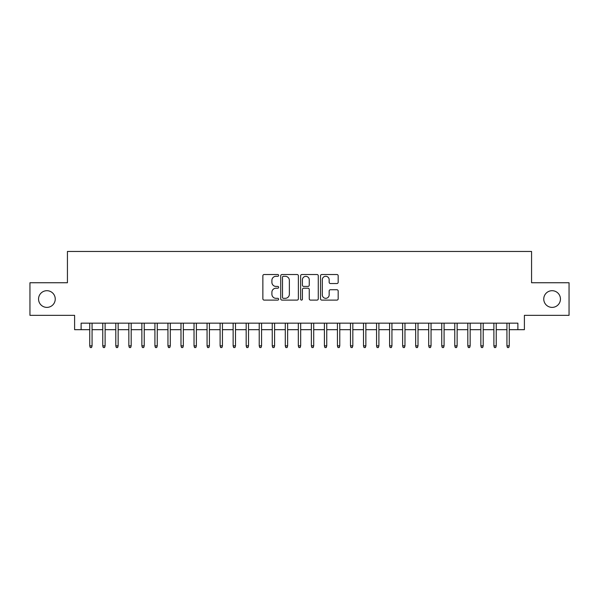 <?xml version="1.0" encoding="UTF-8"?>
<svg xmlns="http://www.w3.org/2000/svg" width="599" height="599" viewBox="0 0 599 599"><rect width="100%" height="100%" fill="white"/><g stroke="black" fill="none" stroke-linecap="round" stroke-linejoin="round"><path stroke-width="0.9" d="M278.64 275.405A0.898 0.898 0 0 0 277.741 274.514L264.152 274.514A1.28 1.28 0 0 0 262.871 275.795L262.871 298.826A1.28 1.28 0 0 0 264.152 300.106L277.741 300.106A0.898 0.898 0 0 0 278.64 299.208A0.898 0.898 0 0 0 277.741 298.317L275.982 298.317A4.096 4.096 0 0 1 271.894 294.221L271.894 292.305A4.096 4.096 0 0 1 275.982 288.209L277.741 288.209A0.898 0.898 0 0 0 278.64 287.31A0.898 0.898 0 0 0 277.741 286.412L275.982 286.412A4.096 4.096 0 0 1 271.894 282.316L271.894 280.399A4.096 4.096 0 0 1 275.982 276.304L277.741 276.304A0.898 0.898 0 0 0 278.64 275.405M543.757 299.043A8.341 8.341 0 0 0 552.098 307.384A8.341 8.341 0 0 0 560.447 299.043A8.341 8.341 0 0 0 552.098 290.702A8.341 8.341 0 0 0 543.757 299.043M38.553 299.043A8.341 8.341 0 0 0 46.902 307.384A8.341 8.341 0 0 0 55.243 299.043A8.341 8.341 0 0 0 46.902 290.702A8.341 8.341 0 0 0 38.553 299.043M336.9 283.537A1.28 1.28 0 0 0 338.18 282.256L338.18 275.795A1.28 1.28 0 0 0 336.9 274.514L321.798 274.514A1.28 1.28 0 0 0 320.517 275.795L320.517 298.826A1.28 1.28 0 0 0 321.798 300.106L336.9 300.106A1.28 1.28 0 0 0 338.18 298.826L338.18 291.024A1.28 1.28 0 0 0 336.9 289.744L330.438 289.744A1.28 1.28 0 0 0 329.158 291.024L329.158 294.895A3.422 3.422 0 0 1 325.736 298.317A3.422 3.422 0 0 1 322.314 294.895L322.314 279.726A3.422 3.422 0 0 1 325.736 276.304A3.422 3.422 0 0 1 329.158 279.726L329.158 282.256A1.28 1.28 0 0 0 330.438 283.537L336.9 283.537M81.12 329.682L81.12 323.161L517.88 323.161L517.88 329.682L524.395 329.682L524.395 315.344L569.05 315.344L569.05 282.75L531.568 282.75L531.568 251.46L67.432 251.46L67.432 282.75L29.95 282.75L29.95 315.344L74.605 315.344L74.605 329.682L89.73 329.682M298.377 275.795A1.28 1.28 0 0 0 297.104 274.514L282.002 274.514A1.28 1.28 0 0 0 280.721 275.795L280.721 298.826A1.28 1.28 0 0 0 282.002 300.106L297.104 300.106A1.28 1.28 0 0 0 298.377 298.826L298.377 275.795M301.896 274.514L316.998 274.514A1.28 1.28 0 0 1 318.279 275.795L318.279 298.826A1.28 1.28 0 0 1 316.998 300.106L310.537 300.106A1.28 1.28 0 0 1 309.256 298.826L309.256 289.489A1.28 1.28 0 0 0 307.976 288.209L303.693 288.209A1.28 1.28 0 0 0 302.413 289.489L302.413 299.208A0.898 0.898 0 0 1 301.514 300.106A0.898 0.898 0 0 1 300.623 299.208L300.623 275.795A1.28 1.28 0 0 1 301.896 274.514M92.074 329.682L102.766 329.682M105.11 329.682L115.802 329.682M118.145 329.682L128.837 329.682M131.188 329.682L141.873 329.682M144.224 329.682L154.916 329.682M157.26 329.682L167.952 329.682M170.296 329.682L180.988 329.682M183.339 329.682L194.024 329.682M196.375 329.682L207.067 329.682M209.41 329.682L220.103 329.682M222.446 329.682L233.138 329.682M235.489 329.682L246.174 329.682M248.525 329.682L259.217 329.682M261.561 329.682L272.253 329.682M274.597 329.682L285.289 329.682M287.632 329.682L298.324 329.682M300.676 329.682L311.368 329.682M313.711 329.682L324.403 329.682M326.747 329.682L337.439 329.682M339.783 329.682L350.475 329.682M352.826 329.682L363.511 329.682M365.862 329.682L376.554 329.682M378.897 329.682L389.59 329.682M391.933 329.682L402.625 329.682M404.976 329.682L415.661 329.682M418.012 329.682L428.704 329.682M431.048 329.682L441.74 329.682M444.084 329.682L454.776 329.682M457.127 329.682L467.812 329.682M470.163 329.682L480.855 329.682M483.198 329.682L493.89 329.682M496.234 329.682L506.926 329.682M509.27 329.682L517.88 329.682M283.409 276.304A0.898 0.898 0 0 0 282.511 277.202L282.511 297.418A0.898 0.898 0 0 0 283.409 298.317L285.266 298.317A4.096 4.096 0 0 0 289.362 294.221L289.362 280.399A4.096 4.096 0 0 0 285.266 276.304L283.409 276.304M309.256 279.793A3.422 3.422 0 0 0 305.834 276.371A3.422 3.422 0 0 0 302.413 279.793L302.413 285.131A1.28 1.28 0 0 0 303.693 286.412L307.976 286.412A1.28 1.28 0 0 0 309.256 285.131L309.256 279.793M89.73 345.848L90.247 347.54L91.55 347.54L92.074 345.848L89.73 345.848L89.73 323.161M92.074 345.848L92.074 323.161M102.766 345.848L103.283 347.54L104.593 347.54L105.11 345.848L102.766 345.848L102.766 323.161M105.11 345.848L105.11 323.161M115.802 345.848L116.326 347.54L117.629 347.54L118.145 345.848L115.802 345.848L115.802 323.161M118.145 345.848L118.145 323.161M128.837 345.848L129.362 347.54L130.664 347.54L131.188 345.848L128.837 345.848L128.837 323.161M131.188 345.848L131.188 323.161M141.873 345.848L142.397 347.54L143.7 347.54L144.224 345.848L141.873 345.848L141.873 323.161M144.224 345.848L144.224 323.161M154.916 345.848L155.433 347.54L156.736 347.54L157.26 345.848L154.916 345.848L154.916 323.161M157.26 345.848L157.26 323.161M167.952 345.848L168.476 347.54L169.779 347.54L170.296 345.848L167.952 345.848L167.952 323.161M170.296 345.848L170.296 323.161M180.988 345.848L181.512 347.54L182.815 347.54L183.339 345.848L180.988 345.848L180.988 323.161M183.339 345.848L183.339 323.161M194.024 345.848L194.548 347.54L195.851 347.54L196.375 345.848L194.024 345.848L194.024 323.161M196.375 345.848L196.375 323.161M207.067 345.848L207.583 347.54L208.886 347.54L209.41 345.848L207.067 345.848L207.067 323.161M209.41 345.848L209.41 323.161M220.103 345.848L220.627 347.54L221.929 347.54L222.446 345.848L220.103 345.848L220.103 323.161M222.446 345.848L222.446 323.161M233.138 345.848L233.662 347.54L234.965 347.54L235.489 345.848L233.138 345.848L233.138 323.161M235.489 345.848L235.489 323.161M246.174 345.848L246.698 347.54L248.001 347.54L248.525 345.848L246.174 345.848L246.174 323.161M248.525 345.848L248.525 323.161M259.217 345.848L259.734 347.54L261.037 347.54L261.561 345.848L259.217 345.848L259.217 323.161M261.561 345.848L261.561 323.161M272.253 345.848L272.77 347.54L274.08 347.54L274.597 345.848L272.253 345.848L272.253 323.161M274.597 345.848L274.597 323.161M285.289 345.848L285.813 347.54L287.116 347.54L287.632 345.848L285.289 345.848L285.289 323.161M287.632 345.848L287.632 323.161M298.324 345.848L298.849 347.54L300.151 347.54L300.676 345.848L298.324 345.848L298.324 323.161M300.676 345.848L300.676 323.161M311.368 345.848L311.884 347.54L313.187 347.54L313.711 345.848L311.368 345.848L311.368 323.161M313.711 345.848L313.711 323.161M324.403 345.848L324.92 347.54L326.23 347.54L326.747 345.848L324.403 345.848L324.403 323.161M326.747 345.848L326.747 323.161M337.439 345.848L337.963 347.54L339.266 347.54L339.783 345.848L337.439 345.848L337.439 323.161M339.783 345.848L339.783 323.161M350.475 345.848L350.999 347.54L352.302 347.54L352.826 345.848L350.475 345.848L350.475 323.161M352.826 345.848L352.826 323.161M363.511 345.848L364.035 347.54L365.338 347.54L365.862 345.848L363.511 345.848L363.511 323.161M365.862 345.848L365.862 323.161M376.554 345.848L377.071 347.54L378.373 347.54L378.897 345.848L376.554 345.848L376.554 323.161M378.897 345.848L378.897 323.161M389.59 345.848L390.114 347.54L391.417 347.54L391.933 345.848L389.59 345.848L389.59 323.161M391.933 345.848L391.933 323.161M402.625 345.848L403.149 347.54L404.452 347.54L404.976 345.848L402.625 345.848L402.625 323.161M404.976 345.848L404.976 323.161M415.661 345.848L416.185 347.54L417.488 347.54L418.012 345.848L415.661 345.848L415.661 323.161M418.012 345.848L418.012 323.161M428.704 345.848L429.221 347.54L430.524 347.54L431.048 345.848L428.704 345.848L428.704 323.161M431.048 345.848L431.048 323.161M441.74 345.848L442.264 347.54L443.567 347.54L444.084 345.848L441.74 345.848L441.74 323.161M444.084 345.848L444.084 323.161M454.776 345.848L455.3 347.54L456.603 347.54L457.127 345.848L454.776 345.848L454.776 323.161M457.127 345.848L457.127 323.161M467.812 345.848L468.336 347.54L469.638 347.54L470.163 345.848L467.812 345.848L467.812 323.161M470.163 345.848L470.163 323.161M480.855 345.848L481.371 347.54L482.674 347.54L483.198 345.848L480.855 345.848L480.855 323.161M483.198 345.848L483.198 323.161M493.89 345.848L494.407 347.54L495.717 347.54L496.234 345.848L493.89 345.848L493.89 323.161M496.234 345.848L496.234 323.161M506.926 345.848L507.45 347.54L508.753 347.54L509.27 345.848L506.926 345.848L506.926 323.161M509.27 345.848L509.27 323.161"/></g></svg>
